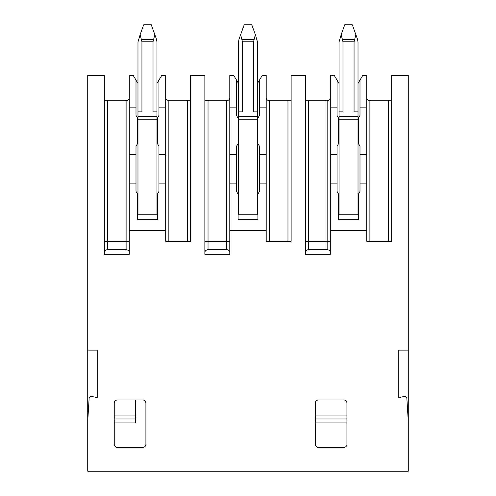 <?xml version="1.0" encoding="UTF-8"?>
<svg xmlns="http://www.w3.org/2000/svg" width="496" height="496" viewBox="0 0 496 496"><rect width="100%" height="100%" fill="white"/><g stroke="black" fill="none" stroke-linecap="round" stroke-linejoin="round"><path stroke-width="0.74" d="M87.724 421.333L87.724 350.102L97.222 350.102L97.222 397.594L91.952 396.521A2.375 2.375 0 0 0 89.106 398.703L87.724 421.333L87.724 471.2L408.276 471.2L408.276 350.102L398.778 350.102L398.778 397.594L404.048 396.521A2.375 2.375 0 0 1 406.894 398.703L408.276 421.333M408.276 350.102L408.276 75.454L391.654 75.454L391.654 241.273L366.724 241.273L366.724 230.584L330.317 230.584L330.317 254.33L305.381 254.33L305.381 75.454L291.133 75.454L291.133 241.273L266.203 241.273L266.203 230.584L229.797 230.584L229.797 254.33L204.867 254.33L204.867 75.454L190.619 75.454L190.619 241.273L165.683 241.273L165.683 230.584L129.276 230.584L129.276 254.33L104.346 254.33L104.346 75.454L87.724 75.454L87.724 350.102M114.241 403.13A3.168 3.168 0 0 1 117.403 399.968L142.73 399.968A3.168 3.168 0 0 1 145.898 403.13L145.898 444.292A3.168 3.168 0 0 1 142.73 447.454L117.403 447.454A3.168 3.168 0 0 1 114.241 444.292L114.241 403.13M315.276 403.13L315.276 444.292A3.168 3.168 0 0 0 318.444 447.454L343.771 447.454A3.168 3.168 0 0 0 346.933 444.292L346.933 403.13A3.168 3.168 0 0 0 343.771 399.968L318.444 399.968A3.168 3.168 0 0 0 315.276 403.13M129.276 107.117L136.003 107.117L136.003 80.073L133.232 75.454L129.276 75.454L129.276 230.584M165.683 154.603L158.956 154.603L158.956 146.264L157.375 143.524L157.375 118.197L158.956 115.456L158.956 80.073L161.727 75.454L165.683 75.454L165.683 230.584M135.606 399.968L135.606 422.921L114.241 422.921M137.981 214.756L137.981 83.371L136.003 80.203M136.003 107.117L136.003 115.456L137.584 118.197L137.584 143.524L136.003 146.264L136.003 154.603L129.276 154.603M129.276 183.098L136.003 183.098L136.003 154.603M158.956 154.603L158.956 191.437L157.375 194.178L157.375 219.505L137.584 219.505L137.584 194.178L136.003 191.437L136.003 183.098M129.276 252.749C129.326 251.063 128.266 250.009 126.108 249.581L107.508 249.581C105.35 250.009 104.296 251.063 104.346 252.749M129.276 241.273L107.508 241.273L107.508 249.581M104.346 241.273L107.508 241.273L107.508 100.781L104.346 100.781M107.508 100.781L126.108 100.781C128.259 100.366 129.313 99.305 129.276 97.619C129.313 99.305 128.259 100.366 126.108 100.781L126.108 249.581M190.619 100.781L168.851 100.781C166.699 100.366 165.645 99.305 165.683 97.619C165.645 99.305 166.699 100.366 168.851 100.781L168.851 241.273M158.956 183.098L165.683 183.098M158.956 107.117L165.683 107.117M114.241 418.959L135.606 418.959M158.956 80.073L156.978 83.371L156.978 214.756L137.584 214.756M366.724 154.603L359.997 154.603L359.997 146.264L358.416 143.524L358.416 118.197L359.997 115.456L359.997 80.073L362.768 75.454L366.724 75.454L366.724 230.584M330.317 107.117L337.044 107.117L337.044 80.073L334.273 75.454L330.317 75.454L330.317 230.584M391.654 100.781L369.892 100.781C367.741 100.366 366.687 99.305 366.724 97.619C366.687 99.305 367.741 100.366 369.892 100.781L369.892 241.273M366.724 183.098L359.997 183.098L359.997 154.603M359.997 107.117L366.724 107.117M359.997 183.098L359.997 191.437L358.416 194.178L358.416 219.505L338.625 219.505L338.625 194.178L337.044 191.437L337.044 154.603L330.317 154.603M339.022 214.756L339.022 83.371L337.044 80.203M337.044 107.117L337.044 115.456L338.625 118.197L338.625 143.524L337.044 146.264L337.044 154.603M330.317 183.098L337.044 183.098M330.317 252.749C330.361 251.063 329.307 250.009 327.149 249.581L308.549 249.581C306.392 250.009 305.338 251.063 305.381 252.749M330.317 241.273L308.549 241.273L308.549 249.581M305.381 241.273L308.549 241.273L308.549 100.781L305.381 100.781M308.549 100.781L327.149 100.781C329.301 100.366 330.355 99.305 330.317 97.619C330.355 99.305 329.301 100.366 327.149 100.781L327.149 249.581M315.276 418.959L346.933 418.959M359.997 80.073L358.019 83.371L358.019 214.756L338.625 214.756M229.797 107.117L236.524 107.117L236.524 80.073L233.752 75.454L229.797 75.454L229.797 230.584M266.203 154.603L259.476 154.603L259.476 146.264L257.895 143.524L257.895 118.197L259.476 115.456L259.476 80.073L262.248 75.454L266.203 75.454L266.203 230.584M229.797 183.098L236.524 183.098L236.524 191.437L238.105 194.178L238.105 219.505L257.895 219.505L257.895 194.178L259.476 191.437L259.476 154.603M229.797 252.749C229.84 251.063 228.786 250.009 226.629 249.581L208.029 249.581C205.871 250.009 204.817 251.063 204.867 252.749M229.797 241.273L208.029 241.273L208.029 249.581M204.867 241.273L208.029 241.273L208.029 100.781L204.867 100.781M208.029 100.781L226.629 100.781C228.78 100.366 229.834 99.305 229.797 97.619C229.834 99.305 228.78 100.366 226.629 100.781L226.629 249.581M238.502 214.756L238.502 83.371L236.524 80.203M236.524 107.117L236.524 115.456L238.105 118.197L238.105 143.524L236.524 146.264L236.524 154.603L229.797 154.603M236.524 183.098L236.524 154.603M291.133 100.781L269.371 100.781C267.22 100.366 266.166 99.305 266.203 97.619M259.476 183.098L266.203 183.098M259.476 107.117L266.203 107.117M259.476 80.073L257.498 83.371L257.498 214.756L238.105 214.756M137.981 83.371L137.981 42.011L140.139 34.633L141.943 41.794L141.943 111.867L137.981 111.867M140.139 34.633L143.679 24.8L151.28 24.8L156.513 39.333L156.978 42.011L156.978 83.371M154.82 34.633L153.022 41.794L153.022 111.867L156.978 111.867M137.981 119.778L156.978 119.778M257.498 83.371L257.498 42.011L255.341 34.633L253.543 41.794L242.457 41.794L240.659 34.633L238.973 39.333L238.502 42.011L238.502 83.371M242.457 41.794L242.457 111.867L238.502 111.867M255.341 34.633L251.801 24.8L244.199 24.8L240.659 34.633M257.498 111.867L253.543 111.867L253.543 41.794M238.502 119.778L257.498 119.778M339.022 83.371L339.022 42.011L341.18 34.633L342.978 41.794L342.978 111.867L339.022 111.867M341.18 34.633L344.72 24.8L352.321 24.8L357.548 39.333L358.019 42.011L358.019 83.371M355.861 34.633L354.057 41.794L354.057 111.867L358.019 111.867M339.022 119.778L358.019 119.778M187.451 241.273L187.451 100.781M135.606 415.04L114.241 415.04M346.933 422.921L315.276 422.921M388.492 241.273L388.492 100.781M346.933 415.04L315.276 415.04M287.971 241.273L287.971 100.781M269.371 241.273L269.371 100.781M141.608 39.519L153.357 39.519M153.022 41.794L141.943 41.794M137.981 116.616L156.978 116.616M242.129 39.519L253.871 39.519M238.502 116.616L257.498 116.616M342.643 39.519L354.392 39.519M354.057 41.794L342.978 41.794M339.022 116.616L358.019 116.616"/></g></svg>
